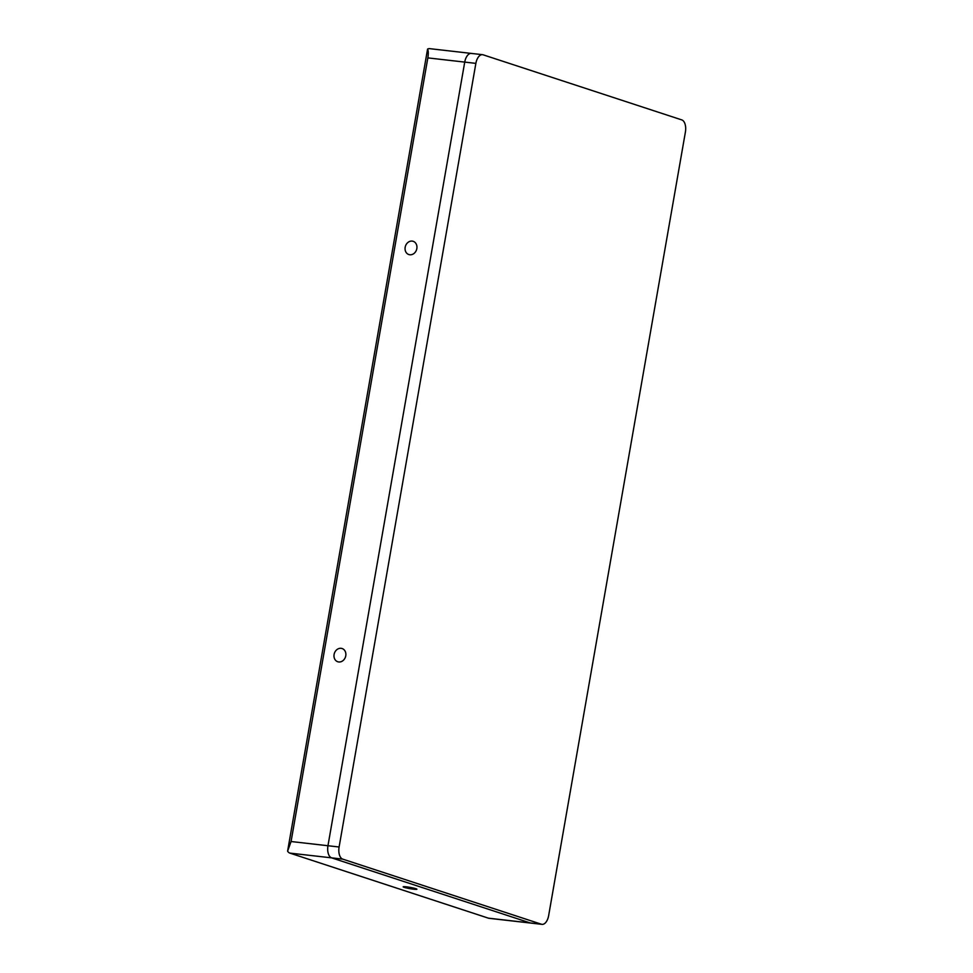 <?xml version="1.0" encoding="UTF-8"?>
<svg xmlns="http://www.w3.org/2000/svg" width="973" height="973" viewBox="0 0 973 973"><rect width="100%" height="100%" fill="white"/><g stroke="black" fill="none" stroke-linecap="round" stroke-linejoin="round"><path stroke-width="1.46" d="M416.833 248.602A6.957 5.838 -71.9 0 0 413.172 241.316A6.957 5.838 -71.9 0 0 405.169 247.264A6.957 5.838 -71.9 0 0 408.83 254.549A6.957 5.838 -71.9 0 0 416.833 248.602M345.768 655.802A6.957 5.838 -71.9 0 0 342.095 648.529A6.957 5.838 -71.9 0 0 334.092 654.476A6.957 5.838 -71.9 0 0 337.765 661.749A6.957 5.838 -71.9 0 0 345.768 655.802M415.897 888.69A6.969 0.645 -170.1 0 0 408.222 887.072A6.969 0.645 -170.1 0 0 403.175 886.829A6.969 0.645 -170.1 0 0 404.196 887.352A6.969 0.645 -170.1 0 0 411.871 888.969A6.969 0.645 -170.1 0 0 416.918 889.225A6.969 0.645 -170.1 0 0 415.897 888.69M541.377 924.216A10.545 5.656 96.5 0 0 541.985 924.35L489.091 918.317A10.545 5.656 -83.5 0 1 488.47 918.184L530.236 922.951A10.545 5.656 96.5 0 0 530.844 923.085A10.545 5.656 -83.5 0 1 530.236 922.951L541.377 924.216L342.751 859.135L331.623 857.858L530.236 922.951L331.623 857.858A10.545 5.656 -83.5 0 1 327.962 845.732A10.545 5.656 96.5 0 0 331.623 857.858L289.857 853.102L488.47 918.184M289.857 853.102A10.545 5.656 -83.5 0 1 287.594 851.193L427.585 49.076A10.545 5.656 -83.5 0 1 429.616 48.65L471.382 53.418A10.545 5.656 96.5 0 0 464.729 62.102L327.962 845.732L339.103 846.996L475.87 63.367L464.729 62.102L327.962 845.732L291.073 841.523L427.84 57.894C428.509 53.758 428.424 50.827 427.585 49.076M471.99 53.551A10.545 5.656 96.5 0 0 471.382 53.418A10.545 5.656 -83.5 0 0 464.729 62.102L427.84 57.894M287.594 851.193L291.073 841.523M475.87 63.367A10.545 5.656 96.5 0 1 482.523 54.683A10.545 5.656 96.5 0 1 483.131 54.816L681.757 119.898A10.545 5.656 96.5 0 1 685.406 132.036L548.638 915.666A10.545 5.656 96.5 0 1 541.985 924.35M339.103 846.996A10.545 5.656 96.5 0 0 342.751 859.135M482.523 54.683L471.382 53.418"/></g></svg>
